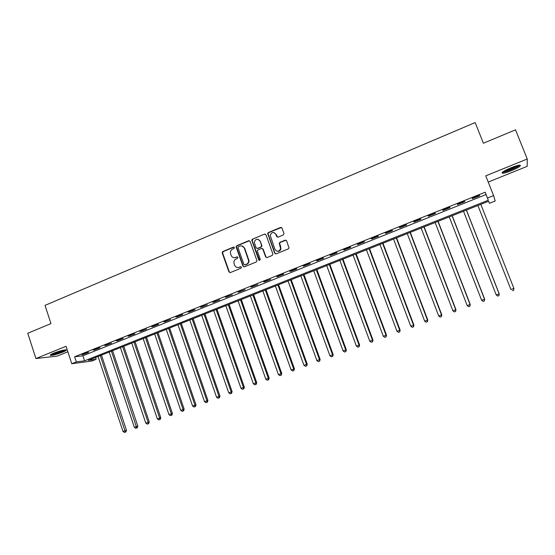 <?xml version="1.0" encoding="UTF-8"?>
<svg xmlns="http://www.w3.org/2000/svg" width="555" height="555" viewBox="0 0 555 555"><rect width="100%" height="100%" fill="white"/><g stroke="black" fill="none" stroke-linecap="round" stroke-linejoin="round"><path stroke-width="0.83" d="M234.425 247.53L233.461 247.086L222.853 251.512L222.194 252.865L228.951 271.929L230.325 272.574L240.988 268.218L241.432 267.184L240.461 266.733L239.073 267.302C237.054 267.892 235.577 267.205 234.654 265.234L233.932 263.035C233.738 261.134 234.46 259.775 236.104 258.949L237.484 258.373L237.922 257.347L236.957 256.896L235.577 257.464C233.558 258.068 232.087 257.381 231.164 255.418L230.45 253.274C230.235 251.359 230.949 249.979 232.607 249.139L233.981 248.564L234.425 247.53M234.057 247.107L223.249 251.581L222.597 252.934L229.34 271.971L230.034 272.651M241.009 266.733L239.073 267.302M237.526 256.909L235.577 257.464M511.058 167.756C503.843 170.878 500.992 172.716 502.49 173.278C504.211 173.222 507.173 172.362 511.384 170.69C518.578 167.596 521.45 165.744 519.993 165.147C518.28 165.203 515.297 166.07 511.058 167.756M53.897 353.091C50.672 354.444 49.582 355.214 50.63 355.401C53.322 355.262 57.345 354.173 62.701 352.141C65.948 350.788 67.044 350.011 65.996 349.817C63.332 349.948 59.295 351.037 53.897 353.091M283.3 234.973L283.945 233.475L281.982 228.07L280.552 227.439L268.384 232.517L267.676 233.516L274.69 253.219L276.113 253.864L288.357 248.862L289.044 248.043L286.623 240.815L285.194 240.169L279.949 242.327L279.248 243.236L280.622 248.696C278.978 251.831 277.091 252.046 274.947 249.334L270.195 235.32C271.693 231.955 273.594 231.65 275.877 234.39L276.647 236.499L278.069 237.145L283.3 234.973M487.484 198.024L493.568 195.596L495.213 201.007L489.427 203.303L488.664 201.229L88.335 360.334L96.161 359.293L91.783 361.034L71.775 363.733L76.319 361.922L84.582 360.833L488.296 200.23L485.188 192.21L74.627 356.775L76.319 361.922M71.775 363.733L66.052 346.292L35.922 358.53L27.75 333.277L50.97 323.593L45.01 305.382L475.177 122.558L483.391 143.232L515.512 129.835L527.25 158.994L485.75 175.845L493.568 195.596M250.09 241.363L248.696 240.731L236.798 245.698L236.111 246.94L242.958 266.199L244.346 266.844L256.313 261.953L257.021 260.885L250.09 241.363M252.497 239.143L264.534 234.12L265.949 234.758L272.887 253.954L272.241 255.446L267.052 257.569L265.644 256.923L262.834 249.139L261.426 248.494L258.006 249.91L257.305 250.978L260.281 259.476L258.852 260.066L251.797 240.259L252.497 239.143L264.534 234.12M488.22 182.075L527.181 166.34L527.25 158.994M35.922 358.53L57.221 356.088L67.856 351.794M74.627 356.775L82.91 355.776L486.048 194.541L485.188 192.21M83.188 354.478L88.633 352.3L87.274 352.46L81.814 354.645L83.188 354.478L83.077 354.139M94.558 349.927L100.046 347.735L98.714 347.874L93.212 350.08L94.558 349.927L94.44 349.588M106.019 345.342L111.555 343.122L104.701 345.474L106.019 345.342L105.901 344.995M117.577 340.708L123.168 338.474L121.899 338.585L116.293 340.832L117.577 340.708L117.466 340.361M129.246 336.039L134.879 333.784L133.637 333.881L127.99 336.15L129.246 336.039L129.128 335.692M141.005 331.328L146.686 329.053L139.784 331.425L141.005 331.328L140.887 330.981M152.875 326.576L158.605 324.286L157.433 324.356L151.681 326.659L152.875 326.576L152.757 326.229M164.842 321.789L170.628 319.472L163.69 321.844L164.842 321.789L164.724 321.435M176.92 316.947L182.755 314.616L181.651 314.65L175.796 316.995L176.92 316.947L176.802 316.6M189.102 312.07L194.992 309.718L193.924 309.739L188.02 312.104L189.102 312.07L188.984 311.716M201.396 307.151L207.334 304.771L200.341 307.165L201.396 307.151L201.271 306.79M213.8 302.184L219.794 299.783L212.78 302.184L213.8 302.184L213.675 301.823M226.315 297.175L232.358 294.754L225.33 297.154L226.315 297.175L226.183 296.814M238.941 292.117L245.039 289.675L237.998 292.083L238.941 292.117L238.81 291.757M251.679 287.018L257.839 284.548L250.777 286.963L251.679 287.018L251.547 286.657M264.534 281.871L270.75 279.38L263.667 281.801L264.534 281.871L264.409 281.503M277.507 276.674L283.778 274.163L282.974 274.066L276.681 276.591L277.507 276.674L277.375 276.307M290.605 271.43L296.932 268.897L296.162 268.786L289.814 271.326L290.605 271.43L290.473 271.062M303.821 266.136L310.203 263.583L309.475 263.452L303.072 266.018L303.821 266.136L303.682 265.776M317.155 260.801L323.6 258.221L322.913 258.068L316.447 260.656L317.155 260.801L317.016 260.434M330.613 255.411L337.121 252.802L336.483 252.636L329.954 255.251L330.613 255.411L330.482 255.036M344.204 249.972L350.767 247.343L350.17 247.148L343.587 249.792L344.204 249.972L344.065 249.597M357.919 244.477L364.545 241.82L363.99 241.612L357.344 244.276L357.919 244.477L357.781 244.103M371.76 238.934L378.454 236.257L377.948 236.028L371.233 238.712L371.76 238.934L371.621 238.56M385.739 233.336L392.496 230.63L392.031 230.387L385.253 233.1L385.739 233.336L385.593 232.961M399.85 227.689L406.669 224.955L406.253 224.685L399.406 227.432L399.85 227.689L399.704 227.314M414.092 221.986L420.974 219.225L420.607 218.934L413.704 221.702L414.092 221.986L413.947 221.605M428.474 216.228L435.425 213.446L435.106 213.127L428.134 215.923L428.474 216.228L428.328 215.846M442.994 210.414L450.015 207.605L449.744 207.265L442.703 210.088L442.994 210.414L442.848 210.033M457.653 204.538L464.743 201.701L464.528 201.347L457.417 204.198L457.653 204.538L457.507 204.157M472.458 198.614L479.617 195.749L479.451 195.367L472.27 198.246L472.458 198.614L472.312 198.225M488.615 201.243L489.427 203.303M95.55 357.462L96.161 359.293M252.171 240.481L251.901 239.732M82.91 355.776L84.582 360.833M486.048 194.541L488.296 200.23M234.023 257.707L235.958 257.527M237.63 267.545L239.455 267.35M249.5 240.731L237.179 245.768L236.492 247.01L243.333 266.247L244.013 266.92M238.428 246.711L237.984 247.745L243.95 264.457L244.928 264.908L246.392 264.305C247.884 263.59 248.633 262.369 248.633 260.642L244.325 248.141C243.388 246.17 241.911 245.49 239.885 246.101L238.428 246.711M241.98 245.955L244.693 248.217L249.001 260.697C249.001 262.418 248.258 263.639 246.76 264.36L245.296 264.957M265.38 234.134L264.888 234.21M262.217 248.487L263.188 249.209L265.991 256.979L266.65 257.645M252.865 239.226L252.227 240.71L259.622 260.572M259.934 241.078C257.471 238.289 255.591 238.699 254.294 242.313L256.07 247.78L257.471 248.418L260.892 247.003L261.599 245.969L260.288 241.161L258.075 239.281M257.048 248.501L257.471 248.418M260.288 241.161L261.953 246.038L261.245 247.079L257.832 248.487M274.108 232.621L276.217 234.487L277.555 237.221M277.257 251.255C279.158 251.526 280.393 250.7 280.948 248.765L280.476 247.065M286.026 240.176L280.282 242.41L279.581 243.312L280.809 247.142M281.44 227.46L268.724 232.607L268.016 233.613L275.03 253.281L275.675 253.947M98.069 356.463L122.995 431.485L126.478 430.271L101.461 355.117M125.388 432.109L124.48 432.442L125.874 431.95L125.388 432.109L100.288 355.582M124.48 432.442L122.995 431.485M126.478 430.271L125.874 431.95M109.196 352.036L134.352 427.329L137.82 426.115L112.582 350.698M136.745 427.96L135.836 428.293L137.224 427.808L136.745 427.96L111.437 351.149M135.836 428.293L134.352 427.329M137.82 426.115L137.224 427.808M120.421 347.576L145.798 423.146L149.253 421.932L123.8 346.237M148.199 423.77L147.283 424.11L148.664 423.625L148.199 423.77L148.095 422.3L122.676 346.681M147.283 424.11L145.798 423.146M149.253 421.932L148.664 423.625M131.743 343.08L157.343 418.921L160.79 417.714L135.101 341.741M159.757 419.552L158.827 419.892L160.208 419.407L159.757 419.552L159.66 418.068L134.019 342.178M158.827 419.892L157.343 418.921M160.79 417.714L160.208 419.407M143.155 338.543L168.984 414.654L172.425 413.454L146.506 337.211M171.405 415.293L170.475 415.633L171.849 415.154L171.405 415.293L171.328 413.801L145.452 337.634M170.475 415.633L168.984 414.654M172.425 413.454L171.849 415.154M64.886 349.879C63.589 351.197 53.259 354.534 51.4 354.229M53.037 353.452L63.11 350.198M50.776 354.596C53.467 354.603 63.464 351.37 65.594 349.81M518.918 165.251C517.995 166.327 515.359 167.776 511.002 169.601C506.916 171.204 504.252 171.939 503.003 171.793M504.329 170.961L510.767 168.942L517.378 165.591M502.303 172.348C504.065 172.244 506.972 171.391 511.023 169.781C515.38 167.978 518.308 166.431 519.813 165.147M154.665 333.971L180.729 410.36L184.156 409.167L158.008 332.639M183.157 410.998L182.213 411.345L183.587 410.866L183.157 410.998L183.088 409.5L156.982 333.049M182.213 411.345L180.729 410.36M184.156 409.167L183.587 410.866M166.271 329.358L192.571 406.024L195.984 404.838L169.601 328.033M195.013 406.669L194.063 407.016L195.422 406.537L195.013 406.669L194.951 405.157L168.609 328.428M194.063 407.016L192.571 406.024M195.984 404.838L195.422 406.537M177.982 324.703L204.518 401.654L207.917 400.467L181.298 323.385M206.966 402.299L206.009 402.652L207.369 402.174L206.966 402.299L206.918 400.772L180.333 323.766M206.009 402.652L204.518 401.654M207.917 400.467L207.369 402.174M189.789 320.013L216.568 397.248L219.96 396.062L193.091 318.695M219.031 397.893L218.059 398.247L219.412 397.775L219.031 397.893L218.989 396.36L192.162 319.07M218.059 398.247L216.568 397.248M219.96 396.062L219.412 397.775M201.701 315.275L228.722 392.794L232.101 391.622L204.989 313.97M231.192 393.446L230.214 393.807L231.567 393.335L231.192 393.446L231.171 391.899L204.094 314.324M230.214 393.807L228.722 392.794M232.101 391.622L231.567 393.335M213.717 310.502L240.988 388.313L244.346 387.14L216.991 309.197M243.465 388.965L242.479 389.326L243.818 388.854L243.465 388.965L243.451 387.411L216.131 309.544M242.479 389.326L240.988 388.313M244.346 387.14L243.818 388.854M225.829 305.687L253.357 383.783L256.701 382.617L229.09 304.39M255.841 384.442L254.849 384.809L256.188 384.337L255.841 384.442L255.841 382.874L228.272 304.716M254.849 384.809L253.357 383.783M256.701 382.617L256.188 384.337M222.277 252.067L222.486 253.018M238.053 300.824L265.838 379.218L269.168 378.059L241.3 299.534M268.329 379.884L267.323 380.244L268.662 379.78L268.329 379.884L268.342 378.302L240.516 299.853M267.323 380.244L265.838 379.218M269.168 378.059L268.662 379.78M250.388 295.926L278.423 374.611L281.746 373.453L253.621 294.643M280.927 375.277L279.914 375.645L281.239 375.187L280.955 373.681L252.865 294.941M279.914 375.645L278.423 374.611M281.746 373.453L281.239 375.187M262.827 290.98L291.125 369.963L294.427 368.811L266.046 289.703M293.637 370.636L292.617 371.004L293.935 370.546L293.678 369.026L265.325 289.988M292.617 371.004L291.125 369.963M294.427 368.811L293.935 370.546M275.377 285.991L303.939 365.273L307.227 364.129L278.575 284.722M306.464 365.946L305.43 366.321L306.749 365.863L306.52 364.33L277.902 284.993M305.43 366.321L303.939 365.273M307.227 364.129L306.749 365.863M288.038 280.962L316.87 360.542L320.145 359.404L291.222 279.699M319.402 361.222L318.362 361.596L319.673 361.145L319.472 359.591L290.584 279.949M318.362 361.596L316.87 360.542M320.145 359.404L319.673 361.145M300.81 275.884L329.92 355.769L333.173 354.638L303.98 274.628M332.459 356.449L331.411 356.83L332.716 356.379L332.542 354.805L303.384 274.864M331.411 356.83L329.92 355.769M333.173 354.638L332.716 356.379M313.7 270.764L343.087 350.947L346.327 349.823L316.856 269.508M345.633 351.634L344.579 352.023L345.869 351.572L345.73 349.983L316.295 269.73M344.579 352.023L343.087 350.947M346.327 349.823L345.869 351.572M326.708 265.595L356.372 346.084L359.591 344.967L329.843 264.346M358.932 346.778L357.864 347.166L359.147 346.715L359.043 345.113L329.323 264.555M357.864 347.166L356.372 346.084M359.591 344.967L359.147 346.715M339.826 260.378L369.776 341.179L372.981 340.069L342.948 259.143M372.35 341.873L371.267 342.269L372.551 341.825L372.474 340.194L342.47 259.331M371.267 342.269L369.776 341.179M372.981 340.069L372.551 341.825M353.07 255.113L383.311 336.233L386.495 335.123L356.171 253.885M385.885 336.927L384.795 337.322L386.072 336.885L386.03 335.234L355.734 254.058M384.795 337.322L383.311 336.233M386.495 335.123L386.072 336.885M366.432 249.805L396.964 331.231L400.134 330.135L369.512 248.578M399.551 331.932L398.455 332.334L399.718 331.897L399.711 330.225L369.124 248.737M398.455 332.334L396.964 331.231M400.134 330.135L399.718 331.897M379.918 244.443L410.749 326.187L413.898 325.098L382.985 243.229M413.343 326.895L412.233 327.297L413.496 326.86L413.517 325.175L382.631 243.368M412.233 327.297L410.749 326.187M413.898 325.098L413.496 326.86M393.53 239.038L424.658 321.102L427.787 320.013L396.575 237.824M427.267 321.81L426.143 322.219L427.399 321.782L427.454 320.075L396.27 237.949M426.143 322.219L424.658 321.102M427.787 320.013L427.399 321.782M407.266 233.579L438.7 315.962L441.808 314.886L410.291 232.378M441.315 316.676L440.184 317.085L441.433 316.655L441.523 314.928L410.027 232.483M440.184 317.085L438.7 315.962M441.808 314.886L441.433 316.655M421.127 228.07L452.873 310.772L455.96 309.704L424.131 226.877M455.495 311.494L454.358 311.91L455.593 311.48L455.724 309.732L423.916 226.96M454.358 311.91L452.873 310.772M455.96 309.704L455.593 311.48M435.127 222.506L467.178 305.541L470.245 304.48L438.103 221.32M469.814 306.263L468.663 306.679L469.891 306.256L470.057 304.487L437.937 221.389M468.663 306.679L467.178 305.541M470.245 304.48L469.891 306.256M449.252 216.894L481.622 300.255L484.668 299.2L452.207 215.715M484.272 300.983L483.107 301.407L484.328 300.983L484.529 299.194L452.089 215.763M483.107 301.407L481.622 300.255M484.668 299.2L484.328 300.983M463.508 211.226L496.205 294.92L499.229 293.873L466.443 210.061M498.862 295.649L497.689 296.079L498.896 295.662L499.139 293.845L466.373 210.088M497.689 296.079L496.205 294.92M499.229 293.873L498.896 295.662M513.93 288.496L480.817 204.344L513.93 288.496L513.611 290.286L512.411 290.702L513.611 290.286M477.904 205.503L510.926 289.53L513.888 288.447L513.59 290.265M233.842 247.162L233.461 247.086M240.835 266.782L240.461 266.733M237.339 256.958L236.957 256.896M229.34 271.971L228.951 271.929M222.631 253.045L222.229 252.976M223.249 251.581L222.853 251.512M243.333 266.247L242.958 266.199M236.548 247.239L236.166 247.169M237.179 245.768L236.798 245.698M249.063 240.815L248.696 240.731M246.76 264.36L246.392 264.305M248.786 259.643L248.418 259.587M244.693 248.217L244.325 248.141M265.991 256.979L265.644 256.923M263.188 249.209L262.834 249.139M259.206 260.122L258.852 260.066M252.227 240.71L251.866 240.627M261.245 247.079L260.892 247.003M261.884 245.594L261.53 245.518M268.086 234.099L267.739 234.009M50.63 355.401L50.45 354.839M222.597 252.934L222.194 252.865M236.492 247.01L236.111 246.94M249.001 260.697L248.633 260.642M261.953 246.038L261.599 245.969M252.164 240.343L251.797 240.259"/></g></svg>
